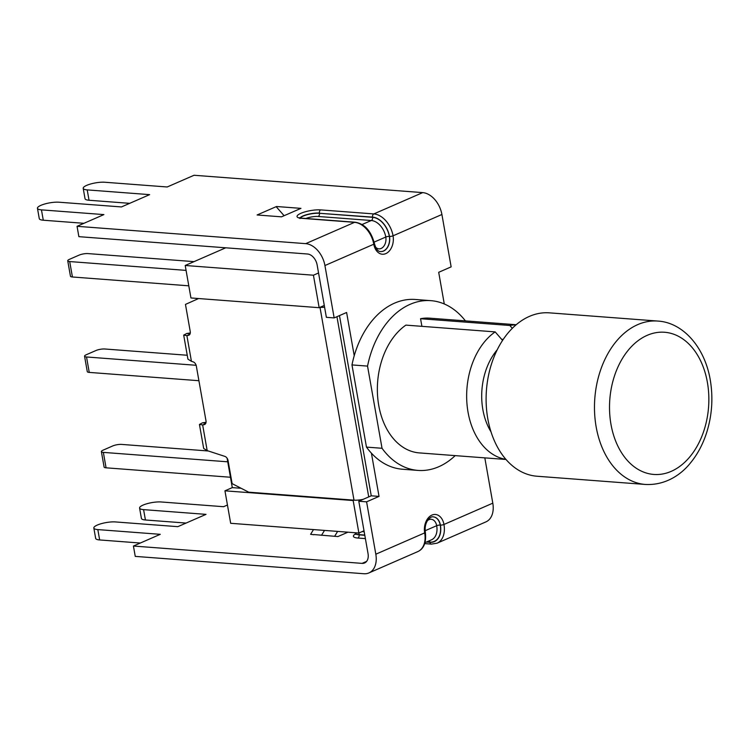 <?xml version="1.0" encoding="UTF-8"?>
<svg xmlns="http://www.w3.org/2000/svg" width="749" height="749" viewBox="0 0 749 749"><rect width="100%" height="100%" fill="white"/><g stroke="black" fill="none" stroke-linecap="round" stroke-linejoin="round"><path stroke-width="1.12" d="M645.366 484.453L536.996 476.233A81.931 56.915 -85.7 0 1 486.232 404.629A81.931 56.915 -85.7 0 1 529.403 316.387A81.931 56.915 -85.7 0 1 549.382 312.848L657.753 321.059A81.931 56.915 94.3 0 0 637.783 324.598A81.931 56.915 94.3 0 0 594.603 412.849A81.931 56.915 94.3 0 0 645.366 484.453C665.824 485.539 681.524 474.192 690.391 463.032C697.516 454.39 702.965 444.176 706.728 432.379C711.878 415.817 713.151 398.964 710.567 381.821C705.539 347.817 683.219 322.445 657.753 321.059M198.588 298.542L185.462 304.403L190.237 331.526A4.26 2.874 66.4 0 1 188.888 335.196A4.26 2.874 66.4 0 1 188.486 335.318L186.894 335.636L191.426 361.299L193.167 361.87A4.26 2.874 66.4 0 1 196.322 366.036L205.994 420.844A4.26 2.874 66.4 0 1 204.636 424.514A4.26 2.874 66.4 0 1 204.234 424.636L202.651 424.955L207.173 450.617L224.897 456.394A4.26 2.874 66.4 0 1 228.052 460.56L232.124 483.639L248.687 492.177L353.996 500.163A10.664 2.65 170 0 0 354.005 500.173A10.664 2.65 170 0 0 363.162 499.34M324.28 305.452L320.001 307.315A10.664 2.65 -10 0 0 324.589 307.202M190.115 333.754L186.744 333.492L183.692 335.112L186.894 335.636L189.834 334.354M205.872 423.073L202.492 422.82L199.44 424.44L202.651 424.955L205.582 423.672M191.426 361.299L187.924 359.155M207.173 450.617L203.681 448.473M186.744 333.492L190.293 332.977M202.492 422.82L206.041 422.296M353.996 500.163L319.992 307.324L319.158 307.689L313.428 275.211L318.55 272.973M225.739 247.797L185.209 265.483L190.939 297.962L319.158 307.689M364.014 530.779L358.883 533.016L353.163 500.538L354.005 500.173M186.08 270.389L69.704 261.56A6.385 1.582 170 0 1 67.728 260.792A6.385 1.582 170 0 1 69.442 259.332L79.085 255.128A6.385 1.582 170 0 1 87.979 253.593L194.038 261.635M188.795 285.818L72.419 276.99L69.704 261.56M67.728 260.792L70.453 276.212A6.385 1.582 -10 0 0 72.419 276.99M196.144 365.287L86.528 356.973A6.385 1.582 170 0 1 84.553 356.196A6.385 1.582 170 0 1 86.266 354.745L95.909 350.541A6.385 1.582 170 0 1 104.804 348.997L187.241 355.251M198.916 380.717L89.243 372.403L86.528 356.973M84.553 356.196L87.277 371.626A6.385 1.582 -10 0 0 89.243 372.403M227.733 461.815L103.353 452.387A6.385 1.582 170 0 1 101.377 451.61A6.385 1.582 170 0 1 103.09 450.158L112.725 445.945A6.385 1.582 170 0 1 121.628 444.41L208.297 450.982M230.449 477.244L106.068 467.816L103.353 452.387M101.377 451.61L104.102 467.039A6.385 1.582 -10 0 0 106.068 467.816M358.883 533.016L230.673 523.298L224.943 490.82L232.284 487.618L227.097 458.201M224.943 490.82L353.163 500.538M232.284 487.618L241.131 488.282M185.209 265.483L313.428 275.211M334.157 317.913L324.926 265.539A21.702 14.652 -113.6 0 0 305.704 243.65L77.053 226.31L78.879 236.665L307.53 254.005A10.851 7.331 -113.6 0 1 317.136 264.949L326.377 317.323L334.157 317.913L346.609 312.483L354.23 355.719A85.124 59.134 -85.7 0 1 415.302 299.478L430.872 300.658A85.124 59.134 -85.7 0 1 465.41 320.881M444.279 303.963L438.699 272.299L451.141 266.869L441.91 214.495A21.702 14.652 -113.6 0 0 422.689 192.615L194.038 175.266L167.196 186.978L104.766 182.241A12.976 3.221 -10 0 0 90.666 183.982A12.976 3.221 -10 0 0 83.205 188.327A12.976 3.221 -10 0 0 87.212 189.9L149.641 194.637L121.441 206.939L59.012 202.211A12.976 3.221 -10 0 0 44.912 203.943A12.976 3.221 -10 0 0 37.45 208.288A12.976 3.221 -10 0 0 41.457 209.87L103.886 214.598L77.053 226.31M455.186 455.626A85.124 59.134 -85.7 0 1 417.998 470.409L402.428 469.23A85.124 59.134 -85.7 0 1 371.41 453.164L379.031 496.4L366.589 501.83L358.799 501.24L371.251 495.81L339.475 315.591M358.799 501.24L368.04 553.614A10.851 7.331 66.4 0 1 364.594 562.967A10.851 7.331 66.4 0 1 362.076 563.379L133.425 546.04L135.251 556.385L363.902 573.734A21.702 14.652 66.4 0 0 368.939 572.919A21.702 14.652 66.4 0 0 375.82 554.204L366.589 501.83M484.818 457.873L492.805 503.169A21.702 14.652 66.4 0 1 485.923 521.884L437.07 543.194A21.702 14.652 -113.6 0 0 443.96 524.478A14.259 9.906 94.3 0 0 431.92 515.087A14.259 9.906 94.3 0 0 424.674 532.895A2.556 0.637 -10 0 0 425.357 532.305C426.443 542.388 423.925 548.82 417.783 551.61A21.702 14.652 66.4 0 0 424.674 532.895L375.82 554.204M379.031 496.4L371.251 495.81M227.443 505.013L223.577 506.708L161.147 501.97A12.976 3.221 -10 0 0 147.038 503.702A12.976 3.221 -10 0 0 139.586 508.056A12.976 3.221 -10 0 0 143.593 509.629L206.022 514.366L177.813 526.669L115.383 521.931A12.976 3.221 -10 0 0 101.284 523.673A12.976 3.221 -10 0 0 93.831 528.017L95.657 538.372A12.976 3.221 -10 0 0 99.654 539.945L140.316 543.034M139.586 508.056L141.411 518.411A12.976 3.221 -10 0 0 145.418 519.984L186.07 523.064M337.621 531.406L334.625 536.312M321.508 535.32L324.504 530.414M313.503 529.58L310.61 534.309L313.868 534.739M93.831 528.017A12.976 3.221 -10 0 0 97.829 529.59L160.258 534.327L133.425 546.04M347.92 532.193L337.902 536.565L313.831 534.552M284.105 215.703L276.653 207.22M276.521 206.509L300.948 208.362L281.521 216.835L257.094 214.982L276.166 206.668M83.205 188.327L85.03 198.682A12.976 3.221 -10 0 0 89.037 200.255L129.699 203.335M37.45 208.288L39.276 218.642A12.976 3.221 -10 0 0 43.283 220.215L83.944 223.305M371.41 453.164A85.124 59.134 -85.7 0 1 366.467 447.106L351.974 364.922A85.124 59.134 -85.7 0 1 354.23 355.719M502.57 340.411L495.173 331.891L405.883 325.122A67.569 46.934 -85.7 0 0 377.871 399.217A67.569 46.934 -85.7 0 0 419.328 452.902L505.978 459.474M503.234 339.409L501.596 339.278M421.902 326.33L420.554 318.718L509.854 325.487L512.316 328.315M495.173 331.891A67.569 46.934 94.3 0 0 466.983 404.039A67.569 46.934 94.3 0 0 505.875 459.352M516.07 324.841A67.569 46.934 94.3 0 0 509.854 325.487M491.007 431.845A56.924 39.547 -85.7 0 1 497.224 349.783M420.554 318.718A67.569 46.934 -85.7 0 1 429.542 318.156L516.201 324.729M417.998 470.409A85.124 59.134 -85.7 0 1 382.037 448.286L367.544 366.102A85.124 59.134 -85.7 0 1 430.872 300.658M351.974 364.922L367.544 366.102M366.467 447.106L382.037 448.286M647.202 335.327A71.286 49.518 -85.7 0 1 706.934 419.122A71.286 49.518 -85.7 0 1 623.44 455.551A71.286 49.518 -85.7 0 1 647.202 335.327M336.947 316.696L368.723 496.915M189.254 334.981L188.486 335.318M205.001 424.308L204.234 424.636M441.91 214.495L393.056 235.813A2.556 0.637 170 0 1 389.499 236.422L389.349 236.412A11.703 8.127 -85.7 0 1 380.632 251.542M374.463 243.64C371.073 230.917 364.651 223.773 355.176 222.228A2.556 1.77 94.3 0 0 354.558 222.341A21.702 14.652 66.4 0 1 373.779 244.221A14.259 9.906 94.3 0 0 385.81 253.621A14.259 9.906 94.3 0 0 393.056 235.813A21.702 14.652 -113.6 0 0 373.835 213.924A2.556 1.77 94.3 0 0 372.543 217.116A19.156 12.93 66.4 0 1 389.499 236.422A11.703 8.127 -85.7 0 1 380.698 251.552C378.095 251.73 376.007 249.099 374.463 243.64A2.556 0.637 170 0 1 373.779 244.221L324.926 265.539M437.07 543.194L431.415 544.111A2.556 1.77 94.3 0 1 429.879 542.323A19.156 12.93 66.4 0 0 440.403 525.096A2.556 0.637 170 0 0 443.96 524.478L492.805 503.169M429.879 542.323L426.368 542.051M362.076 563.379L366.598 561.404M355.513 533.906A14.259 3.539 -10 0 0 357.816 538.035L365.39 538.606M427.529 520.564A9.147 6.357 94.3 0 1 436.686 525.695A2.556 0.637 170 0 1 440.243 525.086L440.403 525.096A11.703 8.127 94.3 0 0 433.371 516.876C431.649 516.407 429.711 517.615 427.557 520.518C425.46 523.869 424.72 527.792 425.357 532.305M429.243 540.806A2.556 1.77 -85.7 0 1 429.842 542.117A18.94 12.789 -113.6 0 0 440.243 525.086A11.703 8.127 94.3 0 0 433.297 516.876M425.011 542.651L431.49 539.823A16.384 11.066 66.4 0 0 436.686 525.695L425.16 530.723M145.418 519.984L143.593 509.629M99.654 539.945L97.829 529.59M426.761 541.883L429.842 542.117M364.81 535.282L359.108 534.842A2.556 1.77 -85.7 0 1 357.816 538.035M355.419 532.754L355.466 533.222A11.703 2.912 -10 0 0 359.071 534.646L359.108 534.842A11.703 2.912 170 0 1 355.494 533.428A11.703 2.912 170 0 1 355.485 533.325M359.211 532.876A2.556 1.77 -85.7 0 0 359.071 534.646L364.772 535.076M364.183 531.743L362.16 531.593M362.067 224.522L371.279 220.506A2.556 1.77 -85.7 0 0 372.571 217.313A18.94 12.789 -113.6 0 1 389.349 236.412A2.556 0.637 -10 0 0 385.791 237.03A9.147 6.357 -85.7 0 1 382.964 247.207A9.147 6.357 -85.7 0 1 375.483 247.02M305.873 218.483A9.147 2.275 170 0 1 318.156 216.48L371.279 220.506A16.384 11.066 66.4 0 1 385.791 237.03L374.144 242.105M87.212 189.9L89.037 200.255M41.457 209.87L43.283 220.215M300.134 217.912A11.703 2.912 170 0 1 307.858 214.345A11.703 2.912 170 0 1 319.42 213.081A2.556 1.77 94.3 0 1 320.722 209.898L373.835 213.924L422.689 192.615M305.704 243.65L354.558 222.341L301.435 218.305A2.556 1.77 -85.7 0 1 302.062 218.193L299.488 217.687L299.984 218.568M318.156 216.48A2.556 1.77 94.3 0 0 319.458 213.287L372.543 217.116M320.722 209.898A14.259 3.539 -10 0 0 300.855 213.325A14.259 3.539 -10 0 0 301.435 218.305M372.571 217.313L319.458 213.287A11.703 2.912 -10 0 0 308.167 214.476A11.703 2.912 -10 0 0 300.283 217.95M187.933 359.174L183.692 335.131M203.681 448.492L199.44 424.449M431.415 544.111L424.72 543.605M368.939 572.919L417.783 551.61M355.466 533.222L355.335 534.421L355.869 533.99M355.176 222.228L302.062 218.193"/></g></svg>
